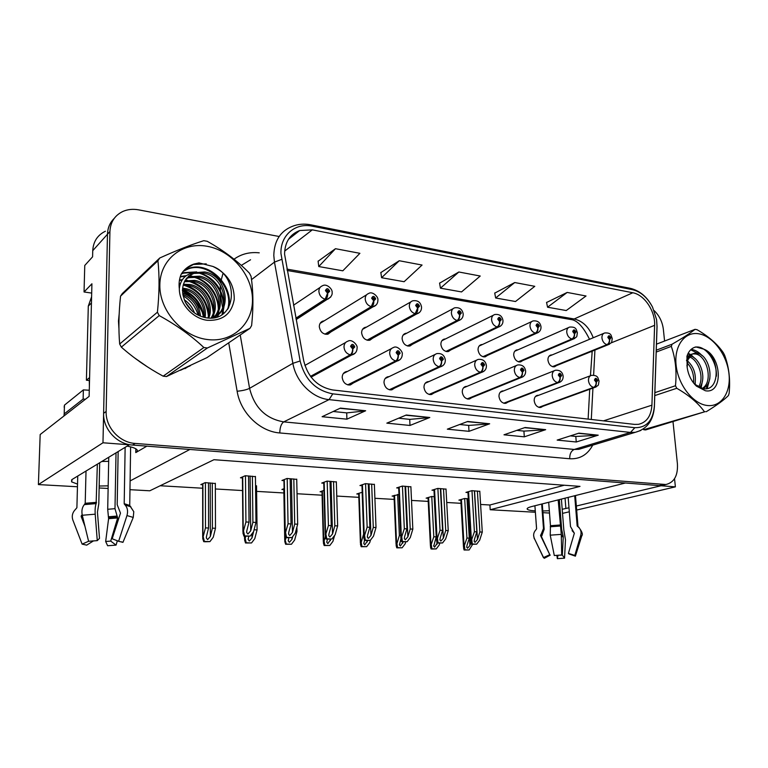 <?xml version="1.0" encoding="UTF-8"?>
<svg xmlns="http://www.w3.org/2000/svg" width="768" height="768" viewBox="0 0 768 768"><rect width="100%" height="100%" fill="white"/><g stroke="black" fill="none" stroke-linecap="round" stroke-linejoin="round"><path stroke-width="1.15" d="M146.87 446.15L135.782 452.592C137.453 451.613 137.789 450.595 136.8 449.549C135.446 448.214 132.211 447.072 127.114 446.131M428.928 381.59L427.69 381.696C425.222 382.435 423.984 384.346 423.984 387.418C424.848 392.294 427.344 394.666 431.462 394.531L433.949 393.005M467.069 386.342L465.83 386.429C463.44 387.139 462.25 389.011 462.269 392.064C463.133 396.797 465.514 399.12 469.43 399.024L471.754 397.651M389.078 376.627L387.85 376.752C385.315 377.539 384.029 379.478 384 382.57C384.874 387.59 387.485 390.019 391.834 389.837L394.502 388.138M347.424 371.443L346.205 371.597C343.603 372.422 342.269 374.39 342.202 377.501C343.094 382.694 345.83 385.162 350.419 384.922L353.309 383.002M503.626 390.902L502.397 390.97C500.074 391.642 498.931 393.494 498.979 396.518C499.824 401.117 502.109 403.392 505.843 403.334L508.013 402.077M517.997 349.824L516.826 349.91C514.685 350.573 513.648 352.33 513.706 355.162C514.598 359.76 516.893 362.006 520.579 361.91L522.653 360.605M482.467 344.506L481.296 344.611C479.088 345.312 478.013 347.088 478.051 349.939C478.954 354.672 481.344 356.966 485.222 356.832L487.43 355.402M445.421 338.966L444.25 339.091C441.994 339.83 440.87 341.635 440.89 344.506C441.802 349.373 444.298 351.715 448.378 351.533L450.739 349.958M406.762 333.197L405.6 333.341C403.277 334.118 402.115 335.942 402.115 338.822C403.046 343.853 405.658 346.243 409.958 346.003L412.483 344.256M366.384 327.168L365.222 327.341C362.851 328.157 361.651 330.01 361.622 332.899C362.573 338.093 365.318 340.531 369.85 340.224L372.557 338.266M324.163 320.88L323.021 321.072C320.602 321.926 319.354 323.808 319.306 326.707C320.275 332.074 323.155 334.57 327.955 334.186L330.864 331.958M538.685 395.28L537.466 395.328C535.219 395.971 534.125 397.795 534.182 400.781C535.027 405.264 537.226 407.491 540.778 407.472L542.813 406.31M552.096 354.922L550.944 354.989C548.861 355.632 547.853 357.36 547.939 360.173C548.822 364.646 551.021 366.854 554.544 366.787L556.493 365.587M105.427 231.206C97.507 235.075 93.274 241.574 92.736 250.694L107.472 234.24C107.693 227.856 109.949 222.566 114.23 218.39C109.949 222.566 107.693 227.856 107.472 234.24L102.979 442.771L129.322 444.797L72.163 479.424L71.587 481.862L77.53 484.109M99.187 486.038L108.182 485.837M101.741 461.51L108.672 461.318M91.69 293.088L84.048 291.974L91.92 283.786L89.126 396.365L40.176 434.525L38.4 484.579L102.979 442.771M84.048 291.974L84.758 265.459L92.592 256.819L92.736 250.694M576.662 510.058L675.389 486.854L674.544 478.685M562.522 513.379L569.309 511.786M562.205 509.28L568.982 507.782M576.336 506.026L661.008 485.75L675.389 486.854M130.099 480.931L189.878 449.462L625.402 483.005L531.821 506.525C528.125 507.485 526.618 508.387 527.299 509.242C528.144 510.058 530.803 510.595 535.267 510.874M542.803 510.998L549.331 510.73M535.373 512.256L490.205 509.741L580.013 486.374L213.955 459.706L149.779 490.79L129.965 489.686M108.125 488.467L99.139 487.968M77.453 486.758L38.4 484.579M549.514 513.043L542.928 512.678M480.595 504.461L489.907 504.998L490.205 509.741M160.186 485.75L202.675 488.227M215.357 488.966L242.544 490.56M256.598 491.376L283.882 492.97M297.034 493.738L322.099 495.206M336.758 496.061L358.829 497.347M374.89 498.288L394.176 499.411M411.514 500.429L428.218 501.398M446.726 502.483L461.011 503.318M489.907 504.998L564.23 485.232M215.338 483.523L205.19 482.63L200.813 484.598L202.666 484.714M256.531 486.019L255.542 485.712M323.962 490.387L320.083 491.77L322.003 491.885M362.218 492.25L356.794 493.978L358.723 494.093M398.976 494.496L392.112 496.099L394.042 496.214M434.314 496.656L431.664 496.502L426.125 498.144L428.064 498.259M284.093 488.64L281.914 489.475L283.824 489.59M468.317 498.739L464.582 498.518L458.909 500.122L460.838 500.237M255.437 476.669L245.27 475.728L240.451 477.792L242.429 477.926M296.736 479.366L287.011 478.474L281.952 480.48L283.949 480.614M374.371 484.454L365.434 483.648L359.962 485.53L361.987 485.664M410.89 486.845L402.326 486.077L396.672 487.91L398.698 488.045M446.016 489.149L437.779 488.419L431.971 490.195L433.997 490.33M336.346 481.958L327.024 481.114L321.754 483.062L323.77 483.187M479.798 491.366L471.898 490.666L465.946 492.394L467.952 492.528M119.165 314.083L118.464 321.062L118.925 328.339M134.39 357.782L147.946 367.21M180.422 370.301L190.474 365.606M189.542 366.202L190.061 365.808M284.563 254.112C284.832 242.189 289.882 234.336 299.702 230.534L312.317 229.853L632.794 292.762C644.362 294.682 655.382 311.213 654.614 325.315L651.917 405.178C651.149 416.054 646.646 422.448 638.429 424.339L634.531 424.397L332.669 389.952C317.578 387.014 307.92 377.28 303.706 360.768L284.563 254.112M280.944 253.45L300.134 360.989C304.886 379.613 315.773 390.566 332.784 393.85L634.848 427.699C646.57 427.814 653.078 420.605 654.374 406.042L657.005 326.275L656.592 319.642L652.56 307.152C647.414 297.504 640.723 291.677 632.496 289.68L312.221 226.205C295.478 222.461 280.272 235.238 280.944 253.45M279.139 236.496L138.576 209.846C132.96 208.819 127.747 209.347 122.928 211.43C114.778 215.366 110.438 222.048 109.92 231.494L107.472 234.24L103.613 413.29C102.922 428.957 116.938 444.221 132.528 445.046L659.203 485.606L663.936 484.992M567.178 292.435L547.565 307.219L566.237 310.541L586.032 295.997L567.178 292.435L546.576 302.486M514.733 282.538L495.648 297.994L515.491 301.517L534.778 286.32L514.733 282.538L494.726 293.126M335.472 248.698L318.758 266.544L342.816 270.816L359.904 253.315L335.472 248.698L318.115 261.245M399.245 260.736L381.6 277.718L404.112 281.712L422.064 265.046L399.245 260.736L380.842 272.573M458.861 271.997L440.438 288.173L461.549 291.926L480.23 276.029L458.861 271.997L439.594 283.171M204.106 316.291C199.776 305.386 192.557 296.736 182.458 290.342M664.579 341.04L663.36 329.347C662.4 321.84 659.309 315.571 654.096 310.56M109.92 231.494L106.147 411.485C105.456 427.229 119.549 442.589 135.206 443.434L665.885 484.522C674.17 482.496 678.01 475.642 677.424 463.949L673.008 421.709M598.234 435.178L576.259 441.994L557.155 440.093L578.918 433.152L598.234 435.178L578.381 433.325M429.792 417.494L409.997 425.453L386.842 423.149L406.262 415.018L429.792 417.494L405.782 415.219M365.654 410.755L346.906 419.174L322.099 416.707L340.416 408.106L365.654 410.755L339.955 408.317M545.693 429.658L524.314 436.829L503.981 434.803L525.11 427.498L545.693 429.658L524.592 427.68M489.667 423.782L469.008 431.328L447.331 429.168L467.693 421.469L489.667 423.782L467.184 421.661M469.008 431.328L468.653 425.414M459.696 424.493L468.758 425.424L488.928 423.946M524.314 436.829L523.901 431.098M516.816 430.368L524.016 431.107L544.925 429.811M346.906 419.174L346.704 412.877M333.216 411.494L346.79 412.886L364.982 410.947M409.997 425.453L409.718 419.357M398.63 418.214L409.814 419.366L429.082 417.667M576.259 441.994L575.798 436.435M570.384 435.878L575.904 436.445L597.446 435.322M440.438 288.173L439.574 283.027M381.6 277.718L380.822 272.419M318.758 266.544L318.096 261.091M495.648 297.994L494.707 292.982M547.565 307.219L546.547 302.342M477.398 491.03L479.866 531.974L477.456 539.51L475.018 542.352L474.211 541.411L474.432 539.395L476.832 531.85L474.403 531.744L470.842 542.112L471.408 544.205L472.483 544.291L476.65 544.166L479.683 540.182L482.275 532.08L479.789 491.194M539.059 407.405L594.01 387.446C595.68 386.582 596.448 384.883 596.314 382.358L597.658 380.544C596.371 377.789 595.306 377.645 594.47 380.102L596.179 382.339L595.43 380.227L595.843 379.517L596.707 380.41L596.314 382.358M596.179 382.339C596.141 384.845 595.277 386.525 593.587 387.389C590.755 386.525 589.056 384.298 588.48 380.698C588.374 377.731 589.402 375.946 591.562 375.331C598.694 375.158 597.821 378.461 599.04 381.062C597.946 386.698 599.347 384.422 594.922 387.398L594.01 387.446M538.762 407.318L593.587 387.389M471.974 490.675L474.403 531.744M474.394 490.838L476.832 531.85M479.866 531.974L482.275 532.08M471.811 539.885L472.272 544.003L476.65 544.166M472.272 544.003L471.408 544.205M470.89 542.4L469.901 545.501L467.568 548.227L466.771 547.315L466.982 545.405L469.286 538.157L466.934 538.061L463.536 547.958L464.093 550.013L469.142 549.965L472.646 544.301M552.778 366.73L607.344 344.707C608.995 343.786 609.763 342.096 609.629 339.629L610.934 337.91C609.667 335.213 608.64 335.04 607.834 337.392L609.494 339.6L608.765 337.546L609.139 336.864L610.003 337.757L609.629 339.629M609.494 339.6C609.466 342.038 608.611 343.718 606.941 344.64C604.186 343.728 602.515 341.53 601.949 338.026C601.834 335.242 602.765 333.552 604.762 332.947C611.875 332.592 611.011 335.952 612.25 338.486C611.299 343.738 612.643 341.664 608.39 344.659L607.344 344.707M552.47 366.643L606.941 344.64M464.669 498.518L466.934 538.061M466.992 498.662L469.286 538.157M464.458 545.885L464.918 549.83L469.142 549.965M464.918 549.83L464.093 550.013M443.51 488.794L445.718 530.515L443.338 538.205L440.851 541.094L439.987 540.086L440.189 538.09L442.57 530.381L440.045 530.275L436.56 540.739L437.174 542.986L438.307 543.082L442.57 542.947L445.661 538.896L448.234 530.63L446.006 488.966M504.038 403.286L557.933 382.618C559.574 381.725 560.333 379.987 560.218 377.405L561.638 375.552C560.323 372.749 559.21 372.595 558.307 375.091L560.074 377.386L559.315 375.235L559.738 374.506L560.64 375.418L560.218 377.405M560.074 377.386C560.016 379.949 559.162 381.667 557.501 382.56C554.544 381.667 552.787 379.392 552.221 375.715C552.144 372.71 553.219 370.896 555.446 370.253C559.891 369.955 562.454 371.914 563.136 376.118C563.261 379.373 561.869 381.523 558.95 382.56L557.933 382.618M503.712 403.2L557.501 382.56M437.885 488.429L440.045 530.275M440.39 488.592L442.57 530.381M445.718 530.515L448.234 530.63M437.482 538.579L438.029 542.784L442.57 542.947M438.029 542.784L437.174 542.986M408.298 486.48L410.218 529.008L407.866 536.842L405.322 539.789L404.4 538.704L404.592 536.717L406.944 528.864L404.323 528.749L400.906 539.309L401.587 541.718L402.778 541.814L407.136 541.69L410.285 537.552L412.829 529.114L410.88 486.643M467.53 398.995L520.243 377.568C521.846 376.646 522.595 374.87 522.49 372.23L523.997 370.349C522.643 367.478 521.482 367.315 520.512 369.869L522.336 372.202L521.558 370.013L522.01 369.264L522.95 370.205L522.49 372.23M522.336 372.202C522.259 374.822 521.414 376.589 519.792 377.51C516.701 376.598 514.886 374.256 514.339 370.502C514.282 367.478 515.405 365.626 517.709 364.954C522.202 364.56 524.842 366.557 525.629 370.963C525.754 374.208 524.333 376.397 521.357 377.51L520.243 377.568M467.184 398.899L519.792 377.51M402.442 486.086L404.323 528.749M405.053 486.259L406.944 528.864M410.218 529.008L412.829 529.114M401.789 537.226L402.413 541.517L407.136 541.69M402.413 541.517L401.587 541.718M371.664 484.061L373.286 527.424L370.954 535.43L368.362 538.435L367.373 537.274L367.546 535.306L369.878 527.28L367.142 527.165L363.821 537.821L364.56 540.403L365.818 540.509L370.282 540.374L373.488 536.15L376.003 527.549L374.362 484.234M429.456 394.512L480.816 372.298C482.381 371.338 483.11 369.514 483.014 366.816L484.618 364.896C483.226 361.958 482.016 361.795 480.97 364.397L482.851 366.787L482.074 364.541L482.544 363.792L483.523 364.742L483.014 366.816M482.851 366.787C482.765 369.466 481.92 371.28 480.336 372.23C477.11 371.28 475.229 368.89 474.701 365.05C474.662 361.997 475.843 360.115 478.224 359.405C482.851 358.954 485.578 361.008 486.394 365.568C486.576 368.736 485.126 370.954 482.054 372.221L480.816 372.298M429.082 394.426L480.336 372.23M365.578 483.658L367.142 527.165M368.285 483.84L369.878 527.28M373.286 527.424L376.003 527.549M364.637 535.814L365.366 540.192L370.282 540.374M365.366 540.192L364.56 540.403M437.395 543.014L434.592 547.142L433.747 546.154L436.224 536.87L433.795 536.774L430.454 546.758L431.059 548.957L432.163 549.034L436.253 548.909L439.219 545.011L439.805 543.13M518.717 361.872L572.314 339.053C573.946 338.102 574.704 336.374 574.579 333.859L575.952 332.112C574.666 329.357 573.581 329.174 572.726 331.574L574.435 333.83L573.696 331.738L574.09 331.046L574.982 331.949L574.579 333.859M574.435 333.83C574.387 336.326 573.542 338.045 571.891 338.986C569.021 338.054 567.312 335.798 566.755 332.227C566.65 329.414 567.629 327.696 569.683 327.062C576.922 326.621 576.154 330.096 577.382 332.736C576.413 337.958 577.824 335.914 573.475 339.005L572.314 339.053M518.39 361.776L571.891 338.986M431.77 496.502L433.795 536.774M434.179 496.656L436.224 536.87M431.338 544.742L431.875 548.765L436.253 548.909M431.875 548.765L431.059 548.957M403.2 541.834L400.368 546L399.466 544.944L400.867 539.011M483.254 356.803L535.747 333.158C537.35 332.179 538.09 330.403 537.984 327.83L539.434 326.054C538.109 323.242 536.986 323.05 536.064 325.498L537.83 327.811L537.072 325.661L537.485 324.96L538.426 325.882L537.984 327.83M537.83 327.811C537.763 330.346 536.928 332.112 535.306 333.091C532.32 332.122 530.544 329.808 529.997 326.17C529.92 323.338 530.938 321.59 533.059 320.928C537.61 320.467 540.259 322.406 540.989 326.736C541.2 329.712 539.875 331.834 537.024 333.091L535.747 333.158M482.899 356.707L535.306 333.091M397.622 494.41L399.379 535.44L396.95 543.552L397.574 547.661L402.115 547.805L405.139 543.84L405.725 541.901M396.95 543.552L396.115 545.501L396.778 547.853L402.115 547.805M399.379 535.44L400.742 535.488M397.574 547.661L396.778 547.853M367.699 540.576L364.81 544.819L363.859 543.686L364.493 540.221M446.285 351.533L497.539 326.995C499.104 325.978 499.834 324.163 499.728 321.533L501.274 319.728C499.92 316.848 498.739 316.656 497.741 319.142L499.574 321.504L498.806 319.315L499.229 318.605L500.218 319.546L499.728 321.533M499.574 321.504C499.488 324.106 498.662 325.91 497.078 326.928C493.949 325.92 492.125 323.558 491.587 319.834C491.53 316.992 492.595 315.216 494.774 314.515C499.382 313.949 502.109 315.926 502.963 320.467C503.136 323.51 501.792 325.661 498.941 326.918L497.539 326.995M445.92 351.427L497.078 326.928M362.15 492.24L363.619 534.048L361.229 542.323L361.93 546.518L366.662 546.662L369.734 542.621L370.454 540.134M361.229 542.323L360.442 544.205L361.171 546.71L366.662 546.662M361.93 546.518L361.171 546.71M330.787 539.222L327.85 543.6L326.822 542.381L327.379 539.146M407.731 346.022L457.565 320.554C459.082 319.498 459.802 317.635 459.706 314.947L461.347 313.104C459.955 310.166 458.726 309.955 457.651 312.49L459.542 314.918L458.765 312.682L459.206 311.952L460.243 312.922L459.706 314.947M459.542 314.918C459.446 317.578 458.621 319.421 457.075 320.477C453.811 319.44 451.92 317.021 451.402 313.21C451.373 310.349 452.477 308.544 454.714 307.814C459.475 307.171 462.298 309.206 463.19 313.92C463.315 317.03 461.962 319.21 459.11 320.458L457.565 320.554M407.338 345.917L457.075 320.477M325.286 536.755L324.086 541.046L324.883 545.318L329.798 545.482L332.938 541.354L334.589 535.469M324.086 541.046L323.357 542.842L324.144 545.52L329.798 545.482M324.883 545.318L324.144 545.52M77.741 476.045L76.896 507.696L75.667 509.184C72.49 512.362 71.549 515.971 72.845 520.013L82.118 544.118L88.589 541.277L97.267 540.634L99.494 538.368L97.45 512.122L98.794 503.76L99.696 462.749M88.598 541.306L82.282 515.261C81.398 510.883 82.08 507.341 84.336 504.614L85.21 503.299L86.016 471.034M97.344 464.179L96.134 503.606C95.232 506.227 94.925 509.75 95.203 514.186L97.267 540.634M118.157 451.565L117.187 504.653L120.48 513.139L112.176 538.771L118.637 541.296L126.96 515.558C128.16 511.258 127.546 507.744 125.117 505.008L124.195 503.683L125.136 447.331M130.627 446.88L129.725 505.44L133.786 511.699L133.248 517.43L122.947 542.352L121.536 541.843M116.026 452.851L114.989 508.675L117.658 517.939L110.717 541.094L105.667 541.488L108.595 518.688L107.702 509.29L108.758 457.258M84.97 526.33L81.13 516.403L82.166 514.714M93.062 540.874L92.141 540.95M110.717 541.094L116.054 545.107L107.635 545.75L105.667 541.488M93.13 541.104L86.688 545.146L82.118 544.118M118.637 541.296L122.947 542.352M116.054 545.107L117.331 540.787M85.411 399.254L83.126 399.072L64.195 413.923L63.917 416.006M83.126 399.072L83.366 389.885L64.464 405.13L64.147 407.232M83.366 389.885L89.27 390.25M89.587 377.856L91.507 300.202M91.594 296.794L88.301 306.086L86.41 380.227L89.299 377.846M89.52 380.554L86.41 380.227M536.573 528.854L534.902 505.747L536.602 528.826L535.757 529.997C533.51 532.512 533.05 535.363 534.394 538.56L543.552 557.558L549.782 554.688L540.605 535.709L543.485 528.528L541.67 504.048M558.163 499.901L561.283 534.374L561.706 555.014L554.294 555.523L550.234 535.171L550.464 525.715L548.698 502.282M568.157 497.395L570.49 526.531L574.339 533.261L568.406 553.402L574.819 555.418L580.762 535.219C581.568 531.84 580.694 529.066 578.141 526.886L577.152 525.83L574.704 495.744M559.344 499.603L561.667 529.363L563.28 536.659L562.32 555.072L564.547 558.173L565.478 539.808L563.837 530.074L561.398 499.094M542.275 503.894L544.166 529.306L541.469 536.64L549.782 554.688M574.358 533.155L572.083 530.659M562.32 555.072L557.971 555.226M564.547 558.173L557.328 558.662L557.99 555.37M550.234 555.13L544.33 558.288L543.552 557.558M574.819 555.418L575.414 556.166L568.781 553.862M556.867 555.302L557.328 558.662M581.75 535.901L581.587 536.506M182.458 290.842L191.299 297.744M203.03 314.765L204.01 317.242M142.858 363.859L139.382 361.45M187.776 366.883L184.973 368.621M89.299 380.515L89.376 386.246M207.293 339.514C232.378 342.912 252.989 323.779 252.48 299.434C252.326 275.136 231.619 250.56 207.149 246.288C182.698 241.651 159.946 259.45 159.84 285.053C159.36 310.608 182.208 336.509 207.293 339.514M119.674 344.006L157.411 312.202C159.398 293.261 159.571 276.115 157.92 260.755L159.754 258L122.304 293.558L120.547 296.16C118.714 313.363 118.426 329.309 119.674 344.006L121.344 347.136C133.814 358.157 147.754 367.834 163.162 376.176L203.875 347.53L207.398 347.981L166.474 376.541L206.909 357.658L249.974 328.339L207.398 347.981M249.974 328.339L251.616 325.574C253.498 307.498 253.315 291.062 251.05 276.288L249.36 273.072C237.475 260.938 223.43 250.349 207.235 241.306L203.798 240.682C191.328 244.589 176.65 250.358 159.754 258M163.162 376.176L166.474 376.541M205.027 317.558C207.61 305.309 197.558 290.419 185.078 288.509L182.592 288.182M203.99 317.318C205.814 305.29 195.936 291.37 183.907 289.498L182.496 289.277M208.723 318.038C214.531 305.155 204.029 286.675 189.85 284.486L183.418 284.256M207.859 317.981C212.832 305.203 202.416 287.616 188.65 285.494L183.149 285.178M211.728 318.019C221.242 305.107 210.605 282.902 194.717 280.378L184.819 280.934M180.595 283.075L179.078 284.285M211.046 318.058C219.581 305.069 208.934 283.853 193.488 281.414L184.416 281.722M180.461 283.421L179.078 284.342M213.706 317.798C227.818 306.038 217.642 279.053 199.661 276.202L190.07 276.614L186.701 278.093M179.664 286.291L179.203 287.597M213.36 317.846C226.195 305.626 215.798 280.022 198.413 277.258L188.842 277.67L186.192 278.765M180.298 283.882L179.088 285.898M211.978 318C233.654 311.77 226.915 275.251 204.71 271.949L193.891 272.746C182.765 278.813 179.894 288.595 185.27 302.074L185.587 302.65C190.176 310.886 196.886 315.898 205.728 317.693C236.198 323.52 240.701 276.979 212.909 266.448L199.008 262.896L193.862 264.058C188.429 265.949 184.195 269.338 181.162 274.253C179.299 278.707 178.685 283.517 179.318 288.691C179.251 303.514 192.672 318.566 207.264 320.294C222.538 321.014 231.533 314.083 234.25 299.491C234.413 284.352 227.299 273.331 212.909 266.448M213.293 317.856C232.435 309.178 224.035 276.144 203.443 273.024L193.805 273.418L188.429 276.24M194.458 312.893C192.336 307.219 188.938 302.851 184.253 299.798M192.154 311.069L185.53 302.544M200.534 316.205C199.181 304.579 193.19 296.842 182.573 292.992M199.229 315.648C197.51 305.299 192.019 298.224 182.755 294.413M179.318 288.691C180.47 279.59 185.328 274.272 193.891 272.746M157.411 312.202L159.216 315.59L121.344 347.136M157.92 260.755L120.547 296.16M203.875 347.53C191.194 335.635 176.304 324.989 159.216 315.59M203.405 317.165C201.149 304.176 194.16 295.181 182.458 290.198M208.406 316.166C206.688 300.298 198.413 289.958 183.562 285.149M179.894 284.486L179.078 284.41M212.966 317.904L213.254 315.35M213.312 312.71C211.651 296.496 203.232 285.955 188.054 281.069M185.837 280.618L185.05 280.512M181.978 280.282L179.414 280.368M217.382 316.886L217.853 314.813M217.882 314.63L218.237 311.77M218.304 309.187C218.246 294.605 206.592 279.898 192.634 276.922M190.474 276.49L188.419 276.25M185.616 276.163L180.202 276.902M222.019 314.64L223.306 308.122M223.392 305.587C223.45 290.746 211.536 275.645 197.299 272.698M195.216 272.285L183.504 273.139L181.334 273.974M227.616 309.398C234.509 287.674 208.982 261.158 188.4 268.848L183.312 271.238M206.256 263.866L193.382 264.48L185.568 268.896M198.23 315.168C195.427 306.528 190.349 300.058 183.014 295.766M204.038 317.002C201.802 303.619 194.611 294.461 182.486 289.507M208.992 318.058L209.021 317.27M208.886 313.651C206.582 299.462 198.931 289.958 185.904 285.149M180.25 283.958L179.088 283.862M213.552 317.645L213.926 313.776M213.821 310.234C211.574 295.661 203.75 285.926 190.358 281.03M187.354 280.282L185.376 279.965M182.314 279.763L179.501 279.907M217.949 316.685L218.486 314.285M218.544 313.968L218.918 310.205M218.842 306.749C216.643 291.782 208.666 281.818 194.899 276.854M191.981 276.134L189.005 275.722M186.317 275.645L180.326 276.509M222.643 314.227L224.006 306.566M223.958 303.197C221.818 287.837 213.677 277.632 199.536 272.592M196.694 271.91L184.109 272.611L181.565 273.61M228.451 308.179C234.662 286.512 209.328 260.726 189.014 268.31L183.581 270.922M707.03 405.466C721.267 407.424 731.27 392.208 728.928 373.392C726.797 354.605 713.002 336.25 698.986 333.83C684.931 331.133 673.939 345.629 676.109 365.194C678.058 384.72 692.832 403.795 707.03 405.466M705.226 411.619L645.619 429.936L643.661 429.715L705.226 411.619M656.266 350.189L672.086 344.208C682.666 338.102 690.317 333.149 695.059 329.338L697.027 329.693C708.71 336.432 717.504 344.15 723.418 352.848L724.637 355.277C728.986 366.95 730.483 379.642 729.12 393.36L728.429 395.539C724.09 399.926 716.688 405.322 706.224 411.725M690.067 355.949L690.067 355.949C699.888 357.466 707.366 378.24 699.571 387.523M689.078 355.805L687.053 355.901M688.358 356.63L686.909 356.438M702.595 388.55C715.67 384.154 709.834 355.056 697.421 353.309L694.579 353.213L691.872 354.346L687.84 359.923L686.909 365.933M702.125 388.445C713.722 382.291 707.194 355.622 695.578 353.971L692.726 353.885C689.674 354.451 687.6 356.726 686.506 360.72M694.867 384.518C696.509 374.909 694.061 367.046 687.533 360.931M693.514 382.896C694.234 375.062 692.112 368.371 687.13 362.822M698.515 386.986C704.784 377.635 698.237 359.491 689.328 356.918M705.379 390.758C723.581 394.253 721.987 356.112 703.92 349.19L695.875 346.925C691.622 348.01 688.646 351.12 686.947 356.237L687.168 367.363C688.282 374.938 691.373 381.187 696.442 386.122L705.379 390.758M696.442 386.122L694.858 384.298L702.835 388.598C720.874 392.342 719.952 356.342 703.92 349.19M687.168 367.363L687.965 358.262L691.872 354.346M695.059 329.338L656.467 344.16M654.874 392.659L675.475 385.747L676.762 388.282L654.768 395.587M672.086 344.208L671.309 346.378L656.208 352.061M675.475 385.747C676.886 371.539 675.504 358.416 671.309 346.378M704.227 411.475C698.074 402.96 688.915 395.232 676.762 388.282M700.358 387.869L701.117 384.979M691.757 356.496L690.509 355.478M689.942 355.066L687.888 353.837M706.33 388.694L708.432 382.752M698.928 353.779L690.701 349.805M716.371 376.243C717.35 361.45 705.274 344.87 695.299 347.194L694.195 347.462M695.117 384.797L695.261 382.694M701.078 388.138L702.499 380.621M694.954 358.483L691.104 354.922M690.653 354.614L688.195 353.222M707.174 388.55L709.843 378.509M702.067 355.651C698.717 351.888 695.059 349.814 691.104 349.43M333.533 481.546L334.819 525.782L332.525 533.962L329.875 537.024L328.81 535.766L328.973 533.827L331.267 525.638L328.416 525.514L325.19 536.275L326.006 539.04L327.331 539.136L331.901 539.002L335.174 534.701L337.642 525.907L336.336 481.728M389.693 389.837L439.526 366.768C441.043 365.779 441.763 363.907 441.677 361.142L443.386 359.194C441.955 356.179 440.688 356.006 439.565 358.666L441.514 361.123L440.707 358.819L441.206 358.051L442.234 359.03L441.677 361.142M441.514 361.123C441.398 363.859 440.573 365.712 439.027 366.701C435.648 365.722 433.709 363.264 433.19 359.347C433.181 356.266 434.41 354.346 436.867 353.606C441.6 353.05 444.422 355.152 445.325 359.923C445.382 363.264 443.904 365.51 440.899 366.682L439.526 366.768M389.299 389.741L439.027 366.701M327.187 481.123L328.416 525.514M330.01 481.315L331.267 525.638M334.819 525.782L337.642 525.907M325.949 534.346L326.784 538.819L331.901 539.002M326.784 538.819L326.006 539.04M293.808 478.925L294.72 524.074L292.474 532.426L289.757 535.555L288.624 534.202L288.768 532.282L291.024 523.92L288.048 523.795L284.928 534.653L285.83 537.61L287.222 537.715L291.907 537.581L295.248 533.184L297.677 524.198L296.726 479.117M348.154 384.95L396.24 360.97C397.718 359.952 398.41 358.022 398.342 355.2L400.147 353.213C398.688 350.131 397.354 349.939 396.144 352.656L398.16 355.171L397.354 352.819L397.862 352.042L398.947 353.04L398.342 355.2M398.16 355.171C398.026 357.974 397.21 359.885 395.722 360.902C392.189 359.885 390.173 357.379 389.674 353.357C389.693 350.256 390.97 348.307 393.504 347.53C397.267 345.034 403.066 351.907 402.278 354.01C402.278 357.427 400.781 359.712 397.776 360.874L396.24 360.97M347.722 384.854L395.722 360.902M287.194 478.493L288.048 523.795M290.141 478.685L291.024 523.92M294.72 524.074L297.677 524.198M285.629 532.81L286.57 537.389L291.907 537.581M286.57 537.389L285.83 537.61M252.384 476.198L252.902 522.288L250.694 530.822L247.92 534.019L246.701 532.56L246.835 530.678L249.034 522.125L245.933 521.99L242.928 532.963L243.917 536.122L245.386 536.227L250.195 536.093L253.603 531.6L255.984 522.422L255.427 476.39M310.685 376.598L350.813 354.893C352.234 353.837 352.915 351.859 352.848 348.96L354.778 346.925C353.28 343.776 351.878 343.574 350.573 346.349L352.666 348.931L351.84 346.522L352.378 345.725L353.52 346.752L352.752 347.568L352.848 348.96M352.666 348.931C352.502 351.802 351.706 353.76 350.266 354.816C346.57 353.77 344.477 351.187 343.997 347.078C344.045 343.958 345.379 341.981 347.99 341.155C351.907 338.64 357.84 345.312 357.12 347.808C357.043 351.331 355.517 353.654 352.541 354.768L350.813 354.893M310.493 376.349L350.266 354.816M245.482 475.738L245.933 521.99M248.554 475.939L249.034 522.125M252.902 522.288L255.984 522.422M243.571 531.216L244.627 535.891L250.195 536.093M244.627 535.891L243.917 536.122M292.762 536.448L291.994 539.318L289.392 542.323L288.298 541.008L288.835 537.773M367.469 340.272L415.699 313.805C417.178 312.71 417.878 310.79 417.792 308.045L419.539 306.173C418.109 303.158 416.822 302.947 415.67 305.53L417.629 308.016L416.832 305.722L417.293 304.992L418.378 305.981L417.792 308.045M417.629 308.016L415.19 313.718C411.782 312.643 409.824 310.166 409.315 306.278C409.315 303.398 410.458 301.574 412.762 300.806C417.696 300.077 420.624 302.16 421.555 307.056C421.613 310.262 420.24 312.47 417.418 313.69L415.699 313.805M367.046 340.166L415.19 313.718M296.88 527.126L296.976 531.456L294.643 540.029L291.456 544.243L285.629 544.282L284.765 541.43L285.091 539.818L286.339 544.08L291.456 544.243M285.994 537.629L285.437 539.712M295.728 531.398L296.976 531.456M286.339 544.08L285.629 544.282M254.122 529.603L252.01 537.936L249.35 540.998L248.179 539.587L248.698 536.333M325.402 334.262L371.818 306.72C373.248 305.597 373.92 303.619 373.853 300.816L375.706 298.906C374.246 295.814 372.893 295.594 371.645 298.234L373.68 300.787L372.864 298.435L373.344 297.686L374.486 298.704L373.747 299.462L373.853 300.816M373.68 300.787L371.29 306.643C367.709 305.53 365.683 302.986 365.194 299.002C365.222 296.112 366.413 294.269 368.765 293.453C372.365 290.928 378.48 296.899 377.914 299.875C377.933 303.149 376.531 305.386 373.738 306.586L371.818 306.72M324.95 334.157L371.29 306.643M256.531 485.77L257.069 529.901L254.784 538.656L251.53 542.957L245.52 542.995L244.579 539.962L245.194 538.33L246.202 542.784L251.53 542.957M245.731 536.246L245.194 538.33M254.122 529.786L257.069 529.901M246.202 542.784L245.52 542.995M212.294 483.062L212.41 528.163L210.346 536.486L207.629 539.606L206.371 538.09L206.496 536.352L208.56 528.01L205.469 527.894L202.694 538.426L203.731 541.661L205.21 541.757L209.933 541.622L213.254 537.226L215.482 528.278L215.338 483.254M295.958 318.557L325.757 299.299C327.13 298.128 327.782 296.102 327.734 293.222L329.702 291.274C328.195 288.115 326.774 287.875 325.44 290.573L327.542 293.194L326.717 290.784L327.216 290.026L328.426 291.062L327.638 291.84L327.734 293.222M327.542 293.194L325.2 299.203C321.456 298.051 319.344 295.44 318.883 291.37C318.931 288.48 320.17 286.608 322.579 285.744C326.419 283.2 332.63 289.008 332.131 292.339C332.525 294.768 331.114 297.034 327.907 299.136L325.757 299.299M295.891 318.173L325.2 299.203M205.421 482.64L205.469 527.894M208.483 482.832L208.56 528.01M212.41 528.163L215.482 528.278M203.251 536.89L204.374 541.44L209.933 541.622M204.374 541.44L203.731 541.661M135.782 452.592L135.84 448.81M565.056 498.173L565.882 508.531M592.205 351.187L590.438 375.754M312.317 229.853L284.659 251.098M634.848 427.699L630.461 432.432L329.059 399.629C312.365 398.15 295.968 381.878 292.877 363.331L274.464 262.118L273.802 255.504C274.176 240.768 280.426 231.024 292.541 226.272C298.147 224.093 304.07 223.584 310.301 224.726L312.221 226.205M281.549 259.421L274.464 262.118L251.51 279.619M300.134 360.989L292.877 363.331L249.581 388.339C254.39 407.578 265.776 418.752 283.728 421.882L329.059 399.629L332.784 393.85M640.723 430.502L635.174 432.346L630.461 432.432L574.253 449.443L578.851 449.318L583.43 447.936M654.374 406.042L654.394 406.915M657.005 326.275L657.024 327.264M632.496 289.68L629.942 288.259L310.733 224.813M592.714 445.142C587.578 454.742 579.917 459.283 569.722 458.755L279.782 432.95C259.93 431.578 240.547 412.867 237.13 391.248L228.72 342.806M223.632 313.498L223.325 311.76M223.066 310.243L222.845 308.976M222.624 307.738L220.733 296.832L220.205 285.091M220.512 282.557L222.96 273.61M234.038 259.2C241.344 253.949 249.744 251.827 259.248 252.835M106.147 411.485L103.613 413.29M135.206 443.434L132.528 445.046M663.494 484.579L659.203 485.606M250.56 259.766L241.315 265.392M240.221 334.982L249.581 388.339C246.691 389.75 242.544 390.72 237.13 391.248M279.782 432.95C279.926 427.344 281.242 423.658 283.728 421.882L574.253 449.443C571.152 450.864 569.645 453.965 569.722 458.755M651.917 405.178L603.494 420.854M654.614 325.315L610.973 342.95M591.293 419.462L592.934 388.118M593.616 375.178L594.931 350.083M593.242 337.757C589.21 327.312 582.854 321.053 574.176 318.97L286.886 269.107M632.794 292.762L574.176 318.97L570.941 319.536L287.136 270.48M570.144 319.402L570.941 319.536C577.085 320.16 583.286 326.746 589.536 339.302M474.547 490.848L477.456 539.51M596.093 386.938L539.549 407.501M468.566 491.635L471.389 539.981M467.194 498.672L469.901 545.501M609.533 344.17L553.373 366.845M461.414 499.411L464.054 545.971M440.736 488.611L443.338 538.205M560.285 382.003L504.595 403.382M434.554 489.408L437.059 538.685M405.6 486.298L407.866 536.842M522.893 376.819L468.182 399.101M399.206 487.094L401.376 537.331M369.062 483.888L370.954 535.43M483.821 371.366L430.214 394.618M362.438 484.685L364.243 535.92M436.867 542.045L436.982 544.358M574.762 338.41L519.408 361.987M428.592 497.414L430.944 544.838M402.739 541.814L402.806 543.168M538.493 332.371L484.042 356.928M394.531 495.341L396.566 543.648M367.248 540.557L367.296 541.939M500.611 326.045L447.197 351.648M359.155 493.19L360.854 542.429M330.346 539.232L330.394 540.653M461.021 319.373L408.778 346.138M322.387 490.944L323.722 541.152M85.21 503.299L96.48 502.33M124.195 503.683L129.725 505.44M114.989 508.675L107.702 509.29M116.957 516.077L108.355 516.787M117.523 516.96L108.557 517.69M82.435 515.866L81.389 515.424M117.658 517.939L108.595 518.688M82.714 517.027L81.13 516.403M126.96 515.558L133.248 517.43M82.282 515.261L95.203 514.186M125.117 505.008L130.877 506.822M84.336 504.614L96.134 503.606M124.416 504.307L130.003 506.074M84.979 503.914L96.384 502.944M88.301 306.086L91.152 303.245M64.195 413.923L64.464 405.13M550.464 525.715L560.112 524.995M577.152 525.83L578.131 526.714M544.166 529.306L543.504 528.989M561.667 529.363L560.938 529.44M562.896 535.19L561.302 535.344M542.198 535.162L541.382 534.269M563.165 535.882L561.312 536.054M541.584 535.853L540.73 534.931M563.28 536.659L561.331 536.842M541.469 536.64L540.97 536.458M549.725 554.755L543.456 557.683L534.394 538.56M580.762 535.219L581.789 535.786C583.123 534.509 582.067 531.6 578.611 527.078L579.11 527.462M550.234 535.171L561.283 534.374M550.243 526.771L560.333 526.022M577.411 526.33L577.987 526.282L575.482 495.552M550.426 526.205L560.179 525.485M331.027 481.382L332.525 533.962M442.954 365.606L390.576 389.942M324.163 482.17L325.574 534.451M291.408 478.771L292.474 532.426M400.147 359.51L349.181 385.056M284.294 479.558L285.264 532.925M250.099 476.045L250.694 530.822M355.286 353.03L311.098 377.136M242.717 476.822L243.216 531.331M291.955 537.514L291.994 539.318M419.606 312.346L368.678 340.387M285.005 535.037L285.091 539.818M251.962 533.76L252.01 537.936M376.224 304.915L326.794 334.368M244.838 536.208L244.858 538.435M210.23 482.938L210.346 536.486M330.73 297.034L296.15 319.594M202.906 483.658L202.934 536.995M71.645 479.798L71.587 481.862M549.85 355.45L550.944 354.989M536.362 395.741L537.466 395.328M320.794 322.445L323.021 321.072M363.254 328.464L365.222 327.341M403.853 334.272L405.6 333.341M442.704 339.859L444.25 339.091M479.923 345.254L481.296 344.611M515.606 350.448L516.826 349.91M501.149 391.459L502.397 390.97M344.131 372.672L346.205 371.597M386.035 377.626L387.85 376.752M464.429 387.024L465.83 386.429M426.096 382.416L427.69 381.696M527.251 508.483L527.299 509.242M591.706 351.389L591.696 352.003M299.702 230.534L288.49 239.309M583.757 447.84L635.174 432.346C647.146 429.12 653.558 420.394 654.422 406.166L657.053 326.41L656.592 319.642M652.56 307.152C647.29 297.024 639.926 290.755 630.48 288.365M665.885 484.522L661.594 485.549M588.125 419.107L589.718 389.29M535.43 396.509L590.506 375.725M467.914 491.827L470.774 540.979M474.173 540.768L474.211 541.411M548.995 356.227L603.715 333.379M460.8 499.584L463.478 546.912M466.742 546.71L466.771 547.315M500.218 392.266L554.256 370.733M433.958 489.59L436.493 539.568M439.949 539.386L439.987 540.086M463.507 387.85L516.355 365.52M398.659 487.267L400.858 538.109M404.362 537.946L404.4 538.704M425.194 383.27L476.688 360.096M361.958 484.848L363.773 536.592M367.344 536.438L367.373 537.274M514.752 351.245L568.512 327.581M428.026 497.578L430.406 545.674M433.718 545.501L433.747 546.154M479.088 346.08L531.744 321.542M394.013 495.504L396.077 544.397M399.437 544.234L399.466 544.944M441.888 340.714L493.286 315.254M358.694 493.344L360.403 543.062M363.83 542.918L363.859 543.686M403.075 335.146L453.034 308.707M321.984 491.098L323.318 541.69M326.803 541.536L326.822 542.381M133.786 511.699L129.744 505.642M543.504 529.373L540.538 535.469M575.53 555.744L581.789 535.786M533.635 535.613L534.259 538.762M184.637 281.28L185.184 280.819M188.842 277.67L190.07 276.614M193.805 273.418L195.062 272.333M193.862 264.058L193.382 264.48M183.504 273.139L184.109 272.611M188.4 268.848L189.014 268.31M692.726 353.885L694.579 353.213M687.84 359.914L687.965 358.262M695.299 347.194L696.058 346.915M385.171 378.518L435.11 354.451M323.741 482.323L325.152 535.018M328.79 534.854L328.81 535.766M343.306 373.584L391.498 348.566M283.93 479.693L284.909 533.386M288.605 533.203L288.624 534.202M304.886 365.434L345.686 342.451M242.419 476.947L242.918 531.686M246.691 531.475L246.701 532.56M362.515 329.366L410.861 301.882M283.805 488.755L284.736 540.269M288.278 540.096L288.298 541.008M320.102 323.376L366.605 294.778M244.541 536.189L244.56 538.79M248.17 538.598L248.179 539.587M293.51 305.232L320.131 287.386M202.666 483.763L202.694 537.264M206.371 537.024L206.371 538.09"/></g></svg>
